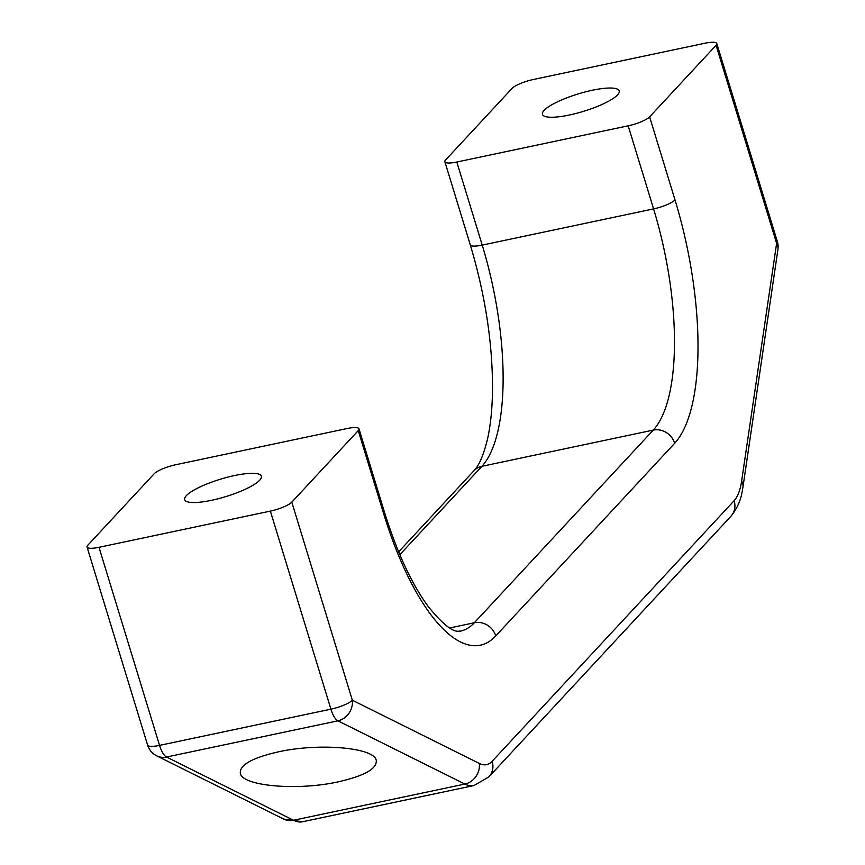 <?xml version="1.0" encoding="UTF-8"?>
<svg xmlns="http://www.w3.org/2000/svg" width="865" height="865" viewBox="0 0 865 865"><rect width="100%" height="100%" fill="white"/><g stroke="black" fill="none" stroke-linecap="round" stroke-linejoin="round"><path stroke-width="1.3" d="M211.514 500.316A40.147 9.104 163 0 1 184.634 499.667A40.147 9.104 163 0 1 234.523 475.545A40.147 9.104 163 0 1 261.403 476.193A40.147 9.104 163 0 1 211.514 500.316M338.345 781.819C297.592 790.913 242.643 786.22 240.351 773.44C239.324 765.093 251.953 757.902 278.238 751.88C318.99 742.776 373.94 747.479 376.243 760.259C377.259 768.607 364.63 775.797 338.345 781.819M569.332 115.023A40.147 9.104 163 0 1 542.452 114.375A40.147 9.104 163 0 1 592.341 90.252A40.147 9.104 163 0 1 619.221 90.901A40.147 9.104 163 0 1 569.332 115.023M488.898 776.867L730.914 516.275A17.841 16.186 -137.1 0 0 734.158 500.694L492.153 761.287A17.841 16.186 -137.1 0 1 488.898 776.867L473.955 785.539A89.203 31.637 78.1 0 1 464.883 784.058L293.516 820.258L166.534 757.026L337.901 720.826A17.841 6.325 78.1 0 1 330.917 709.17A17.841 4.044 -17 0 0 352.347 700.218A17.841 16.057 116.5 0 1 337.901 720.826L464.883 784.058A17.841 16.057 -63.5 0 0 479.329 763.449L352.347 700.218L291.797 502.154A17.841 4.044 163 0 1 270.367 511.107L330.917 709.17L159.549 745.381L98.999 547.307A17.841 4.044 163 0 1 87.051 547.026A17.841 4.044 163 0 1 87.787 545.253L154.24 473.706A17.841 4.044 163 0 1 175.671 464.754L347.038 428.543A17.841 4.044 163 0 1 358.986 428.835A17.841 4.044 163 0 1 358.251 430.597L383.649 513.68A17.841 4.044 -17 0 0 384.384 511.918L358.986 428.835M383.649 513.68A196.247 69.611 78.1 0 0 495.764 635.916L674.668 443.269A196.247 69.611 78.1 0 0 675.014 199.945L649.615 116.862A17.841 4.044 163 0 1 628.185 125.814L653.583 208.898A178.406 63.286 -101.9 0 1 653.27 430.1L474.355 622.746A178.406 63.286 -101.9 0 1 460.44 631.136C459.088 630.174 453.411 637.505 428.456 606.83C411.751 584.167 397.057 552.53 384.384 511.918M674.668 443.269A17.841 16.186 -137.1 0 0 653.27 430.1L481.902 466.311A178.406 63.286 78.1 0 0 482.216 245.109L456.817 162.025L628.185 125.814M649.615 116.862L716.069 45.304L776.619 243.368A17.841 4.044 -17 0 0 777.365 241.605L716.804 43.542A17.841 4.044 163 0 1 716.069 45.304M456.817 162.025A17.841 4.044 163 0 1 444.87 161.733A17.841 4.044 163 0 1 445.605 159.96L512.058 88.414A17.841 4.044 163 0 1 533.489 79.461L704.856 43.25A17.841 4.044 163 0 1 716.804 43.542M741.629 481.005A17.841 12.045 -171.6 0 1 742.959 487.06L777.949 249.423A17.841 12.045 -171.6 0 0 776.619 243.368L741.629 481.005A71.362 25.312 -101.9 0 1 734.158 500.694M98.999 547.307L270.367 511.107M87.051 547.026L147.601 745.089A17.841 4.044 -17 0 0 159.549 745.381A17.841 6.325 -101.9 0 0 166.534 757.026A17.841 16.057 116.5 0 1 156.706 755.848L283.688 819.079A17.841 16.057 -63.5 0 0 293.516 820.258A89.203 31.637 -101.9 0 0 302.588 821.75L283.688 819.079M291.797 502.154L358.251 430.597M495.764 635.916A17.841 16.186 -137.1 0 0 474.355 622.746L449.649 627.968M675.014 199.945A17.841 4.044 163 0 1 653.583 208.898L482.216 245.109A17.841 4.044 163 0 1 470.268 244.817C484.887 293.657 492.304 340.929 492.531 386.633C492.455 406.939 490.79 424.38 487.536 438.955C483.535 455.217 478.994 465.824 473.912 470.787A17.841 16.186 -137.1 0 1 481.902 466.311L399.825 554.692M492.153 761.287A71.362 25.312 -101.9 0 1 479.329 763.449M398.635 551.838L473.912 470.787M470.268 244.817L444.87 161.733M742.959 487.06C742.073 491.601 741.327 503.452 730.914 516.275M777.949 249.423A17.841 17.841 0 0 0 777.365 241.605M473.955 785.539L302.588 821.75M147.601 745.089A17.841 17.841 0 0 0 156.706 755.848"/></g></svg>
